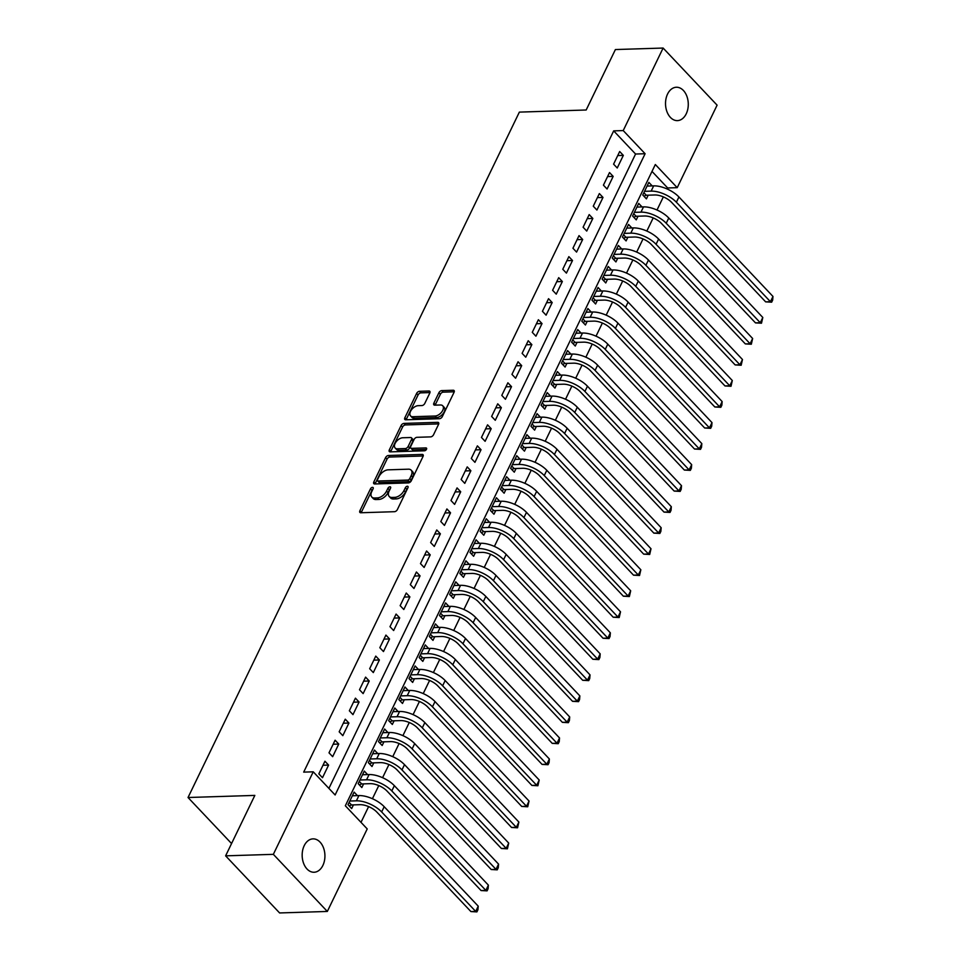 <?xml version="1.0" encoding="UTF-8"?>
<svg xmlns="http://www.w3.org/2000/svg" width="961" height="961" viewBox="0 0 961 961"><rect width="100%" height="100%" fill="white"/><g stroke="black" fill="none" stroke-linecap="round" stroke-linejoin="round"><path stroke-width="1.44" d="M372.508 487.347A1.79 1.045 -43.4 0 0 370.49 488.825L359.894 510.759A2.559 1.49 -43.4 0 0 359.907 512.453A2.559 1.49 -43.4 0 0 360.771 512.754L394.49 511.696A2.559 1.49 -43.4 0 0 397.373 509.57L407.969 487.647A1.79 1.045 -43.4 0 0 407.957 486.458A1.79 1.045 -43.4 0 0 407.356 486.242A1.79 1.045 -43.4 0 0 405.35 487.732L403.968 490.566A8.193 4.757 -43.4 0 1 394.779 497.354L391.968 497.45A8.193 4.757 -43.4 0 1 389.217 496.477A8.193 4.757 -43.4 0 1 389.169 491.035L390.538 488.2A1.79 1.045 -43.4 0 0 390.538 486.999A1.79 1.045 -43.4 0 0 389.926 486.795A1.79 1.045 -43.4 0 0 387.92 488.272L386.55 491.119A8.193 4.757 -43.4 0 1 377.361 497.906L374.55 498.002A8.193 4.757 -43.4 0 1 371.787 497.017A8.193 4.757 -43.4 0 1 371.751 491.588L373.12 488.741A1.79 1.045 -43.4 0 0 373.108 487.551A1.79 1.045 -43.4 0 0 372.508 487.347M372.832 489.341A1.79 1.045 -43.4 0 0 371.955 490.374L361.348 512.297A2.559 1.49 -43.4 0 0 361.18 512.742M407.68 488.236A1.79 1.045 -43.4 0 0 406.803 489.269L405.434 492.104L403.968 490.566M390.25 488.789A1.79 1.045 -43.4 0 0 389.373 489.822L388.004 492.657L386.55 491.119M686.238 113.806A16.697 11.376 -91.8 0 1 677.421 120.618A16.697 11.376 -91.8 0 1 666.934 111.632A16.697 11.376 -91.8 0 1 667.559 94.058A16.697 11.376 -91.8 0 1 676.376 87.247A16.697 11.376 -91.8 0 1 686.863 96.232A16.697 11.376 -91.8 0 1 686.238 113.806M322.884 865.441A16.697 11.376 -91.8 0 1 314.079 872.252A16.697 11.376 -91.8 0 1 303.58 863.266A16.697 11.376 -91.8 0 1 304.205 845.68A16.697 11.376 -91.8 0 1 313.022 838.869A16.697 11.376 -91.8 0 1 323.509 847.854A16.697 11.376 -91.8 0 1 322.884 865.441M429.819 393.013A2.559 1.49 -43.4 0 0 429.807 391.319A2.559 1.49 -43.4 0 0 428.942 391.007L419.476 391.307A2.559 1.49 -43.4 0 0 416.606 393.433L404.833 417.783A2.559 1.49 -43.4 0 0 404.845 419.489A2.559 1.49 -43.4 0 0 405.71 419.789L439.441 418.72A2.559 1.49 -43.4 0 0 442.312 416.606L454.085 392.256A2.559 1.49 -43.4 0 0 454.072 390.55A2.559 1.49 -43.4 0 0 453.208 390.25L441.772 390.61A2.559 1.49 -43.4 0 0 438.901 392.725L433.867 403.152A2.559 1.49 -43.4 0 0 433.879 404.845A2.559 1.49 -43.4 0 0 434.744 405.158L440.414 404.977A6.847 3.976 -43.4 0 1 442.721 405.794A6.847 3.976 -43.4 0 1 441.784 411.921A6.847 3.976 -43.4 0 1 435.069 416.017L412.87 416.714A6.847 3.976 -43.4 0 1 410.563 415.909A6.847 3.976 -43.4 0 1 411.5 409.77A6.847 3.976 -43.4 0 1 418.203 405.674L421.915 405.566A2.559 1.49 -43.4 0 0 424.786 403.44L429.819 393.013M327.329 911.448L279.603 912.95L225.619 855.843L254.833 795.408L188.032 797.51L519.36 112.113L586.174 109.998L615.4 49.552L663.114 48.05L717.098 105.157L677.217 187.671L655.33 164.523L345.335 805.774L367.222 828.923L327.329 911.448L273.344 854.341L313.238 771.815L335.125 794.975L645.107 153.724L623.221 130.576L663.114 48.05M225.619 855.843L273.344 854.341M328.902 788.392L635.569 154.024L613.683 130.876L303.688 772.127L313.238 771.815M613.683 130.876L623.221 130.576M388.448 455.49A2.559 1.49 -43.4 0 0 385.577 457.616L373.805 481.966A2.559 1.49 -43.4 0 0 373.829 483.671A2.559 1.49 -43.4 0 0 374.682 483.972L408.413 482.902A2.559 1.49 -43.4 0 0 411.284 480.788L423.056 456.427A2.559 1.49 -43.4 0 0 423.044 454.733A2.559 1.49 -43.4 0 0 422.179 454.433L388.448 455.49L389.914 457.04A2.559 1.49 -43.4 0 0 387.043 459.154L375.27 483.503A2.559 1.49 -43.4 0 0 375.102 483.96M389.325 449.88L401.097 425.519A2.559 1.49 -43.4 0 1 403.968 423.405L437.699 422.335A2.559 1.49 -43.4 0 1 438.552 422.636A2.559 1.49 -43.4 0 1 438.564 424.342L433.531 434.768A2.559 1.49 -43.4 0 1 430.66 436.883L416.978 437.315A2.559 1.49 -43.4 0 0 414.107 439.441L410.767 446.348A2.559 1.49 -43.4 0 0 410.779 448.054A2.559 1.49 -43.4 0 0 411.644 448.355L425.879 447.91A1.79 1.045 -43.4 0 1 426.492 448.126A1.79 1.045 -43.4 0 1 426.24 449.724A1.79 1.045 -43.4 0 1 424.486 450.793L390.202 451.874A2.559 1.49 -43.4 0 1 389.337 451.574A2.559 1.49 -43.4 0 1 389.325 449.88L390.779 451.418L402.551 427.068L401.097 425.519M652.195 185.905L648.867 182.386L642.765 194.999L646.417 198.867L648.194 195.179M642.032 206.927L638.705 203.408L632.602 216.033L636.254 219.889L638.032 216.213M631.87 227.961L628.542 224.442L622.44 237.055L626.091 240.911L627.869 237.235M621.707 248.983L618.379 245.463L612.277 258.077L615.929 261.933L617.707 258.257M611.544 270.005L608.217 266.485L602.115 279.098L605.766 282.954L607.544 279.279M601.37 291.027L598.054 287.507L591.952 300.132L595.604 303.988L597.382 300.3M591.207 312.049L587.88 308.541L581.789 321.154L585.429 325.01L587.207 321.334M581.045 333.083L577.717 329.563L571.627 342.176L575.267 346.032L577.044 342.356M570.882 354.104L567.555 350.585L561.464 363.198L565.104 367.054L566.882 363.378M560.719 375.126L557.392 371.607L551.29 384.22L554.941 388.088L556.719 384.4M550.557 396.148L547.229 392.629L541.127 405.254L544.779 409.11L546.557 405.434M540.394 417.182L537.067 413.662L530.965 426.276L534.616 430.132L536.394 426.456M530.232 438.204L526.904 434.684L520.802 447.297L524.454 451.153L526.232 447.478M520.069 459.226L516.742 455.706L510.639 468.319L514.291 472.175L516.069 468.5M509.907 480.248L506.579 476.728L500.477 489.353L504.129 493.209L505.906 489.521M499.744 501.27L496.417 497.762L490.314 510.375L493.966 514.231L495.744 510.555M489.569 522.303L486.254 518.784L480.152 531.397L483.803 535.253L485.581 531.577M479.407 543.325L476.079 539.806L469.989 552.419L473.629 556.275L475.407 552.599M469.244 564.347L465.917 560.828L459.826 573.441L463.466 577.309L465.244 573.621M459.082 585.369L455.754 581.849L449.664 594.475L453.304 598.331L455.082 594.655M448.919 606.403L445.592 602.883L439.489 615.496L443.141 619.352L444.919 615.677M438.757 627.425L435.429 623.905L429.327 636.518L432.979 640.374L434.756 636.699M428.594 648.447L425.267 644.927L419.164 657.54L422.816 661.396L424.594 657.72M418.431 669.469L415.104 665.949L409.002 678.574L412.653 682.43L414.431 678.742M408.269 690.491L404.941 686.983L398.839 699.596L402.491 703.452L404.269 699.776M398.106 711.524L394.779 708.005L388.676 720.618L392.328 724.474L394.106 720.798M387.932 732.546L384.616 729.027L378.514 741.64L382.166 745.496L383.944 741.82M377.769 753.568L374.454 750.048L368.351 762.662L372.003 766.53L373.781 762.842M367.607 774.59L364.279 771.082L358.189 783.695L361.829 787.552L363.606 783.876M324.938 761.232L318.836 773.845L322.488 777.713L328.59 765.088L324.938 761.232M335.101 740.21L328.998 752.823L332.65 756.679L338.752 744.066L335.101 740.21M345.263 719.188L339.173 731.802L342.813 735.658L348.915 723.044L345.263 719.188M355.426 698.167L349.336 710.78L352.975 714.636L359.078 702.023L355.426 698.167M365.588 677.133L359.498 689.746L363.138 693.614L369.24 681.001L365.588 677.133M375.763 656.111L369.661 668.724L373.312 672.58L379.403 659.967L375.763 656.111M385.926 635.089L379.823 647.702L383.475 651.558L389.565 638.945L385.926 635.089M396.088 614.067L389.986 626.68L393.638 630.536L399.728 617.923L396.088 614.067M406.251 593.033L400.148 605.658L403.8 609.514L409.891 596.901L406.251 593.033M416.413 572.011L410.311 584.624L413.963 588.492L420.065 575.867L416.413 572.011M426.576 550.989L420.474 563.602L424.125 567.458L430.228 554.845L426.576 550.989M436.738 529.967L430.636 542.581L434.288 546.437L440.39 533.823L436.738 529.967M446.901 508.946L440.799 521.559L444.45 525.415L450.553 512.802L446.901 508.946M457.064 487.912L450.973 500.525L454.613 504.393L460.715 491.78L457.064 487.912M467.226 466.89L461.136 479.503L464.776 483.359L470.878 470.746L467.226 466.89M477.389 445.868L471.298 458.481L474.938 462.337L481.041 449.724L477.389 445.868M487.563 424.846L481.461 437.459L485.113 441.315L491.203 428.702L487.563 424.846M497.726 403.812L491.624 416.437L495.275 420.293L501.366 407.68L497.726 403.812M507.888 382.79L501.786 395.403L505.438 399.271L511.528 386.646L507.888 382.79M518.051 361.768L511.949 374.382L515.601 378.238L521.691 365.624L518.051 361.768M528.214 340.747L522.111 353.36L525.763 357.216L531.865 344.603L528.214 340.747M538.376 319.725L532.274 332.338L535.926 336.194L542.028 323.581L538.376 319.725M548.539 298.691L542.436 311.304L546.088 315.172L552.191 302.547L548.539 298.691M558.701 277.669L552.599 290.282L556.251 294.138L562.353 281.525L558.701 277.669M568.864 256.647L562.774 269.26L566.413 273.116L572.516 260.503L568.864 256.647M579.027 235.625L572.936 248.238L576.576 252.094L582.678 239.481L579.027 235.625M589.189 214.591L583.099 227.216L586.739 231.072L592.841 218.459L589.189 214.591M599.364 193.569L593.261 206.183L596.913 210.051L603.003 197.425L599.364 193.569M609.526 172.548L603.424 185.161L607.076 189.017L613.166 176.404L609.526 172.548M617.238 167.995L623.329 155.382L619.689 151.526L613.586 164.139L617.238 167.995M361 822.34L368.616 806.603M372.424 798.711L378.778 785.581M382.586 777.689L388.941 764.548M392.749 756.667L399.103 743.526M402.911 735.645L409.266 722.504M413.074 714.624L419.428 701.482M423.236 693.59L429.591 680.448M433.399 672.568L439.754 659.426M443.574 651.546L449.916 638.404M453.736 630.524L460.079 617.382M463.899 609.49L470.253 596.361M474.061 588.468L480.416 575.327M484.224 567.446L490.578 554.305M494.386 546.425L500.741 533.283M504.549 525.403L510.904 512.261M514.712 504.369L521.066 491.227M524.874 483.347L531.229 470.205M535.037 462.325L541.391 449.183M545.199 441.303L551.554 428.162M555.374 420.269L561.717 407.14M565.536 399.247L571.879 386.106M575.699 378.226L582.054 365.084M585.862 357.204L592.216 344.062M596.024 336.182L602.379 323.04M606.187 315.148L612.541 302.006M616.349 294.126L622.704 280.984M626.512 273.104L632.867 259.963M636.675 252.082L643.029 238.941M646.837 231.048L653.192 217.919M657 210.027L663.354 196.885M667.174 189.005L667.667 187.972L652.002 171.406M357.444 795.624L354.116 792.104L348.026 804.717L351.666 808.573L353.444 804.898M188.032 797.51L231.565 843.554M667.667 187.972L677.217 187.671M635.569 154.024L645.107 153.724M328.59 765.088L322.992 765.268M338.752 744.066L333.155 744.246M348.915 723.044L343.317 723.225M359.078 702.023L353.48 702.191M369.24 681.001L363.642 681.169M379.403 659.967L373.805 660.147M389.565 638.945L383.968 639.125M399.728 617.923L394.13 618.103M409.891 596.901L404.293 597.069M420.065 575.867L414.455 576.047M430.228 554.845L424.63 555.026M440.39 533.823L434.792 534.004M450.553 512.802L444.955 512.97M460.715 491.78L455.118 491.948M470.878 470.746L465.28 470.926M481.041 449.724L475.443 449.904M491.203 428.702L485.605 428.882M501.366 407.68L495.768 407.848M511.528 386.646L505.93 386.827M521.691 365.624L516.093 365.805M531.865 344.603L526.256 344.783M542.028 323.581L536.43 323.749M552.191 302.547L546.593 302.727M562.353 281.525L556.755 281.705M572.516 260.503L566.918 260.683M582.678 239.481L577.08 239.661M592.841 218.459L587.243 218.627M603.003 197.425L597.406 197.606M613.166 176.404L607.568 176.584M623.329 155.382L617.731 155.562M371.787 497.017L373.24 498.567A8.193 4.757 -43.4 0 0 376.003 499.54L374.55 498.002M388.004 492.657A8.193 4.757 -43.4 0 1 378.814 499.456L376.003 499.54M389.217 496.477L390.671 498.014A8.193 4.757 -43.4 0 0 393.433 498.987L391.968 497.45M405.434 492.104A8.193 4.757 -43.4 0 1 396.244 498.903L393.433 498.987M423.224 455.982L389.914 457.04M377.529 479.611A1.79 1.045 -43.4 0 0 377.541 480.8A1.79 1.045 -43.4 0 0 378.141 481.017L407.752 480.08A1.79 1.045 -43.4 0 0 409.758 478.59L411.2 475.599A8.193 4.757 -43.4 0 0 411.164 470.157A8.193 4.757 -43.4 0 0 408.401 469.184L388.172 469.833A8.193 4.757 -43.4 0 0 378.982 476.62L377.529 479.611M377.541 480.8L378.994 482.35A1.79 1.045 -43.4 0 0 379.607 482.554L378.141 481.017M411.164 470.157L412.617 471.707A8.193 4.757 -43.4 0 1 412.665 477.149L411.212 480.14A1.79 1.045 -43.4 0 1 409.206 481.629L379.607 482.554M438.745 423.897L405.422 424.942A2.559 1.49 -43.4 0 0 402.551 427.068M410.779 448.054L412.245 449.592A2.559 1.49 -43.4 0 0 413.11 449.904L426.408 449.484M402.791 437.76A6.847 3.976 -43.4 0 0 396.076 441.856A6.847 3.976 -43.4 0 0 395.139 447.994A6.847 3.976 -43.4 0 0 397.458 448.811L405.278 448.559A2.559 1.49 -43.4 0 0 408.149 446.433L411.488 439.525A2.559 1.49 -43.4 0 0 411.476 437.82A2.559 1.49 -43.4 0 0 410.611 437.519L402.791 437.76M395.139 447.994L396.605 449.532A6.847 3.976 -43.4 0 0 398.911 450.349L397.458 448.811M411.476 437.82L412.93 439.369A2.559 1.49 -43.4 0 1 412.942 441.063L409.602 447.982A2.559 1.49 -43.4 0 1 406.731 450.096L398.911 450.349M410.563 415.909L412.017 417.446A6.847 3.976 -43.4 0 0 414.335 418.263L412.87 416.714M442.721 405.794L444.174 407.332A6.847 3.976 -43.4 0 1 443.237 413.47A6.847 3.976 -43.4 0 1 436.534 417.567L414.335 418.263M454.253 391.8L443.237 392.148A2.559 1.49 -43.4 0 0 440.366 394.274L435.333 404.689A2.559 1.49 -43.4 0 0 435.153 405.146M429.987 392.568L420.942 392.857A2.559 1.49 -43.4 0 0 418.071 394.971L406.299 419.332A2.559 1.49 -43.4 0 0 406.119 419.777M349.131 802.423L351.534 804.958L360.039 804.681A13.046 5.814 25.8 0 1 376.868 812.105L470.914 911.569L475.683 911.412L381.649 811.949A19.568 8.721 -154.2 0 0 356.387 800.825L349.804 801.042M351.534 804.958L349.131 805.895M478.23 906.163L477.929 909.791L476.908 911.893L475.683 911.412L478.23 906.163L384.184 806.699A19.568 8.721 -154.2 0 0 358.921 795.576L352.339 795.78M476.908 911.893L470.914 911.569M359.294 781.401L361.696 783.936L370.201 783.659A13.046 5.814 25.8 0 1 387.043 791.083L481.077 890.547L485.846 890.391L391.812 790.927A19.568 8.721 -154.2 0 0 366.549 779.803L359.967 780.008M361.696 783.936L359.294 784.873M488.392 885.141L488.092 888.769L487.071 890.871L485.846 890.391L488.392 885.141L394.346 785.666A19.568 8.721 -154.2 0 0 369.096 774.554L362.501 774.758M487.071 890.871L481.077 890.547M369.456 760.367L371.859 762.902L380.364 762.638A13.046 5.814 25.8 0 1 397.205 770.049L491.239 869.525L496.008 869.369L401.974 769.905A19.568 8.721 -154.2 0 0 376.712 758.782L370.129 758.986M371.859 762.902L369.468 763.839M498.555 864.107L498.254 867.747L497.233 869.849L496.008 869.369L498.555 864.107L404.509 764.644A19.568 8.721 -154.2 0 0 379.259 753.52L372.664 753.736M497.233 869.849L491.239 869.525M379.619 739.345L382.022 741.88L390.526 741.616A13.046 5.814 25.8 0 1 407.368 749.027L501.402 848.491L506.171 848.347L412.137 748.883A19.568 8.721 -154.2 0 0 386.875 737.76L380.292 737.964M382.022 741.88L379.631 742.817M508.717 843.085L507.408 848.815L506.171 848.347L508.717 843.085L414.684 743.622A19.568 8.721 -154.2 0 0 389.421 732.498L382.838 732.702M507.408 848.815L501.402 848.491M389.782 718.323L392.184 720.858L400.689 720.594A13.046 5.814 25.8 0 1 417.53 728.006L511.564 827.469L516.333 827.325L422.299 727.849A19.568 8.721 -154.2 0 0 397.037 716.726L390.454 716.942M392.184 720.858L389.794 721.795M518.88 822.063L517.571 827.793L516.333 827.325L518.88 822.063L424.846 722.6A19.568 8.721 -154.2 0 0 399.584 711.476L393.001 711.681M517.571 827.793L511.564 827.469M399.944 697.302L402.347 699.836L410.852 699.56A13.046 5.814 25.8 0 1 427.693 706.984L521.727 806.447L526.508 806.291L432.462 706.828A19.568 8.721 -154.2 0 0 407.2 695.704L400.617 695.908M402.347 699.836L399.956 700.773M529.043 801.042L527.733 806.772L526.508 806.291L529.043 801.042L435.009 701.578A19.568 8.721 -154.2 0 0 409.746 690.454L403.164 690.659M527.733 806.772L521.727 806.447M410.119 676.268L412.509 678.802L421.014 678.538A13.046 5.814 25.8 0 1 437.856 685.95L531.889 785.425L536.67 785.269L442.625 685.806A19.568 8.721 -154.2 0 0 417.374 674.682L410.779 674.886M412.509 678.802L410.119 679.751M539.205 780.02L537.896 785.75L536.67 785.269L539.205 780.02L445.171 680.544A19.568 8.721 -154.2 0 0 419.909 669.421L413.326 669.637M537.896 785.75L531.889 785.425M420.281 655.246L422.672 657.78L431.177 657.516A13.046 5.814 25.8 0 1 448.018 664.928L542.052 764.391L546.833 764.247L452.787 664.784A19.568 8.721 -154.2 0 0 427.537 653.66L420.942 653.864M422.672 657.78L420.281 658.717M549.368 758.986L549.079 762.614L548.058 764.716L546.833 764.247L549.368 758.986L455.334 659.522A19.568 8.721 -154.2 0 0 430.072 648.399L423.489 648.603M548.058 764.716L542.052 764.391M430.444 634.224L432.834 636.759L441.339 636.494A13.046 5.814 25.8 0 1 458.181 643.906L552.227 743.37L556.996 743.225L462.95 643.75A19.568 8.721 -154.2 0 0 437.699 632.626L431.105 632.843M432.834 636.759L430.444 637.696M559.53 737.964L559.242 741.592L558.221 743.694L556.996 743.225L559.53 737.964L465.496 638.5A19.568 8.721 -154.2 0 0 440.234 627.377L433.651 627.581M558.221 743.694L552.227 743.37M440.606 613.202L442.997 615.737L451.502 615.46A13.046 5.814 25.8 0 1 468.343 622.884L562.389 722.348L567.158 722.192L473.124 622.728A19.568 8.721 -154.2 0 0 447.862 611.604L441.279 611.821M442.997 615.737L440.606 616.674M569.693 716.942L569.405 720.57L568.383 722.672L567.158 722.192L569.693 716.942L475.659 617.479A19.568 8.721 -154.2 0 0 450.397 606.355L443.814 606.559M568.383 722.672L562.389 722.348M450.769 592.18L453.16 594.715L461.676 594.439A13.046 5.814 25.8 0 1 478.506 601.862L572.552 701.326L577.321 701.17L483.287 601.706A19.568 8.721 -154.2 0 0 458.025 590.583L451.442 590.787M453.16 594.715L450.769 595.652M579.867 695.92L579.567 699.548L578.546 701.65L577.321 701.17L579.867 695.92L485.822 596.445A19.568 8.721 -154.2 0 0 460.559 585.321L453.976 585.537M578.546 701.65L572.552 701.326M460.932 571.146L463.334 573.681L471.839 573.417A13.046 5.814 25.8 0 1 488.668 580.828L582.714 680.304L587.483 680.148L493.449 580.684A19.568 8.721 -154.2 0 0 468.187 569.561L461.604 569.765M463.334 573.681L460.932 574.618M590.03 674.886L589.73 678.526L588.709 680.628L587.483 680.148L590.03 674.886L495.984 575.423A19.568 8.721 -154.2 0 0 470.722 564.299L464.139 564.515M588.709 680.628L582.714 680.304M471.094 550.124L473.497 552.659L482.002 552.395A13.046 5.814 25.8 0 1 498.843 559.807L592.877 659.27L597.646 659.126L503.612 559.662A19.568 8.721 -154.2 0 0 478.35 548.539L471.767 548.743M473.497 552.659L471.094 553.596M600.193 653.864L599.892 657.492L598.871 659.594L597.646 659.126L600.193 653.864L506.147 554.401A19.568 8.721 -154.2 0 0 480.896 543.277L474.302 543.482M598.871 659.594L592.877 659.27M481.257 529.103L483.659 531.637L492.164 531.373A13.046 5.814 25.8 0 1 509.006 538.785L603.04 638.248L607.808 638.104L513.775 538.628A19.568 8.721 -154.2 0 0 488.512 527.505L481.929 527.721M483.659 531.637L481.269 532.574M610.355 632.843L610.055 636.47L609.034 638.572L607.808 638.104L610.355 632.843L516.309 533.379A19.568 8.721 -154.2 0 0 491.059 522.255L484.464 522.46M609.034 638.572L603.04 638.248M491.419 508.081L493.822 510.615L502.327 510.339A13.046 5.814 25.8 0 1 519.168 517.763L613.202 617.226L617.971 617.07L523.937 517.607A19.568 8.721 -154.2 0 0 498.675 506.483L492.092 506.687M493.822 510.615L491.431 511.552M620.518 611.821L619.208 617.551L617.971 617.07L620.518 611.821L526.484 512.357A19.568 8.721 -154.2 0 0 501.222 501.234L494.639 501.438M619.208 617.551L613.202 617.226M501.582 487.047L503.984 489.581L512.489 489.317A13.046 5.814 25.8 0 1 529.331 496.729L623.365 596.204L628.134 596.048L534.1 496.585A19.568 8.721 -154.2 0 0 508.837 485.461L502.255 485.665M503.984 489.581L501.594 490.53M630.68 590.799L629.371 596.529L628.134 596.048L630.68 590.799L536.646 491.323A19.568 8.721 -154.2 0 0 511.384 480.2L504.801 480.416M629.371 596.529L623.365 596.204M511.745 466.025L514.147 468.56L522.652 468.295A13.046 5.814 25.8 0 1 539.493 475.707L633.527 575.171L638.308 575.026L544.262 475.563A19.568 8.721 -154.2 0 0 519 464.439L512.417 464.643M514.147 468.56L511.757 469.497M640.843 569.765L639.533 575.495L638.308 575.026L640.843 569.765L546.809 470.301A19.568 8.721 -154.2 0 0 521.547 459.178L514.964 459.382M639.533 575.495L633.527 575.171M521.919 445.003L524.31 447.538L532.814 447.273A13.046 5.814 25.8 0 1 549.656 454.685L643.69 554.149L648.471 554.004L554.425 454.529A19.568 8.721 -154.2 0 0 529.175 443.405L522.58 443.622M524.31 447.538L521.919 448.475M651.005 548.743L649.696 554.473L648.471 554.004L651.005 548.743L556.972 449.28A19.568 8.721 -154.2 0 0 531.709 438.156L525.126 438.36M649.696 554.473L643.69 554.149M532.082 423.981L534.472 426.516L542.977 426.24A13.046 5.814 25.8 0 1 559.819 433.663L653.852 533.127L658.633 532.971L564.587 433.507A19.568 8.721 -154.2 0 0 539.337 422.384L532.742 422.6M534.472 426.516L532.082 427.453M661.168 527.721L660.88 531.349L659.859 533.451L658.633 532.971L661.168 527.721L567.134 428.258A19.568 8.721 -154.2 0 0 541.872 417.134L535.289 417.338M659.859 533.451L653.852 533.127M542.244 402.959L544.635 405.494L553.14 405.218A13.046 5.814 25.8 0 1 569.981 412.641L664.027 512.105L668.796 511.949L574.75 412.485A19.568 8.721 -154.2 0 0 549.5 401.362L542.905 401.566M544.635 405.494L542.244 406.431M671.331 506.699L671.042 510.327L670.021 512.429L668.796 511.949L671.331 506.699L577.297 407.224A19.568 8.721 -154.2 0 0 552.034 396.1L545.452 396.316M670.021 512.429L664.027 512.105M552.407 381.925L554.797 384.46L563.302 384.196A13.046 5.814 25.8 0 1 580.144 391.607L674.19 491.083L678.959 490.927L584.925 391.463A19.568 8.721 -154.2 0 0 559.662 380.34L553.08 380.544M554.797 384.46L552.407 385.397M681.493 485.665L681.205 489.305L680.184 491.407L678.959 490.927L681.493 485.665L587.459 386.202A19.568 8.721 -154.2 0 0 562.197 375.078L555.614 375.295M680.184 491.407L674.19 491.083M562.569 360.904L564.96 363.438L573.477 363.174A13.046 5.814 25.8 0 1 590.306 370.586L684.352 470.049L689.121 469.905L595.087 370.441A19.568 8.721 -154.2 0 0 569.825 359.318L563.242 359.522M564.96 363.438L562.569 364.375M691.668 464.643L691.367 468.271L690.346 470.373L689.121 469.905L691.668 464.643L597.622 365.18A19.568 8.721 -154.2 0 0 572.36 354.056L565.777 354.261M690.346 470.373L684.352 470.049M572.732 339.882L575.134 342.416L583.639 342.152A13.046 5.814 25.8 0 1 600.469 349.564L694.515 449.027L699.284 448.883L605.25 349.408A19.568 8.721 -154.2 0 0 579.988 338.284L573.405 338.5M575.134 342.416L572.732 343.353M701.83 443.622L701.53 447.249L700.509 449.352L699.284 448.883L701.83 443.622L607.784 344.158A19.568 8.721 -154.2 0 0 582.522 333.035L575.939 333.239M700.509 449.352L694.515 449.027M582.895 318.86L585.297 321.394L593.802 321.118A13.046 5.814 25.8 0 1 610.643 328.542L704.677 428.005L709.446 427.849L615.412 328.386A19.568 8.721 -154.2 0 0 590.15 317.262L583.567 317.466M585.297 321.394L582.895 322.331M711.993 422.6L711.693 426.228L710.672 428.33L709.446 427.849L711.993 422.6L617.947 323.136A19.568 8.721 -154.2 0 0 592.697 312.013L586.102 312.217M710.672 428.33L704.677 428.005M593.057 297.826L595.46 300.361L603.964 300.096A13.046 5.814 25.8 0 1 620.806 307.508L714.84 406.983L719.609 406.827L625.575 307.364A19.568 8.721 -154.2 0 0 600.313 296.24L593.73 296.444M595.46 300.361L593.069 301.31M722.155 401.578L721.855 405.206L720.834 407.308L719.609 406.827L722.155 401.578L628.11 302.102A19.568 8.721 -154.2 0 0 602.859 290.979L596.264 291.195M720.834 407.308L714.84 406.983M603.22 276.804L605.622 279.339L614.127 279.074A13.046 5.814 25.8 0 1 630.969 286.486L725.002 385.95L729.771 385.805L635.738 286.342A19.568 8.721 -154.2 0 0 610.475 275.218L603.892 275.423M605.622 279.339L603.232 280.276M732.318 380.544L731.009 386.274L729.771 385.805L732.318 380.544L638.284 281.08A19.568 8.721 -154.2 0 0 613.022 269.957L606.439 270.161M731.009 386.274L725.002 385.95M613.382 255.782L615.785 258.317L624.29 258.053A13.046 5.814 25.8 0 1 641.131 265.464L735.165 364.928L739.934 364.784L645.9 265.308A19.568 8.721 -154.2 0 0 620.638 254.184L614.055 254.401M615.785 258.317L613.394 259.254M742.481 359.522L741.171 365.252L739.934 364.784L742.481 359.522L648.447 260.059A19.568 8.721 -154.2 0 0 623.184 248.935L616.602 249.139M741.171 365.252L735.165 364.928M623.545 234.76L625.947 237.295L634.452 237.019A13.046 5.814 25.8 0 1 651.294 244.442L745.328 343.906L750.109 343.75L656.063 244.286A19.568 8.721 -154.2 0 0 630.8 233.163L624.218 233.379M625.947 237.295L623.557 238.232M752.643 338.5L751.334 344.23L750.109 343.75L752.643 338.5L658.609 239.037A19.568 8.721 -154.2 0 0 633.347 227.913L626.764 228.117M751.334 344.23L745.328 343.906M633.719 213.738L636.11 216.273L644.615 215.997A13.046 5.814 25.8 0 1 661.456 223.42L755.49 322.884L760.271 322.728L666.225 223.264A19.568 8.721 -154.2 0 0 640.975 212.141L634.38 212.345M636.11 216.273L633.719 217.21M762.806 317.478L761.496 323.208L760.271 322.728L762.806 317.478L668.772 218.003A19.568 8.721 -154.2 0 0 643.51 206.879L636.927 207.095M761.496 323.208L755.49 322.884M643.882 192.705L646.272 195.239L654.777 194.975A13.046 5.814 25.8 0 1 671.619 202.387L765.653 301.862L770.434 301.706L676.388 202.242A19.568 8.721 -154.2 0 0 651.138 191.119L644.543 191.323M646.272 195.239L643.882 196.176M772.968 296.444L772.68 300.084L771.659 302.186L770.434 301.706L772.968 296.444L678.934 196.981A19.568 8.721 -154.2 0 0 653.672 185.857L647.089 186.074M771.659 302.186L765.653 301.862M371.955 490.374L370.49 488.825M406.803 489.269L405.35 487.732M389.373 489.822L387.92 488.272M378.814 499.456L377.361 497.906M396.244 498.903L394.779 497.354M361.348 512.297L359.894 510.759M423.296 455.61L422.179 454.433M375.27 483.503L373.805 481.966M387.043 459.154L385.577 457.616M409.206 481.629L407.752 480.08M411.212 480.14L409.758 478.59M412.665 477.149L411.2 475.599M405.422 424.942L403.968 423.405M438.817 423.525L437.699 422.335M413.11 449.904L411.644 448.355M426.672 448.739L425.879 447.91M406.731 450.096L405.278 448.559M409.602 447.982L408.149 446.433M412.942 441.063L411.488 439.525M436.534 417.567L435.069 416.017M435.333 404.689L433.867 403.152M440.366 394.274L438.901 392.725M443.237 392.148L441.772 390.61M454.325 391.427L453.208 390.25M406.299 419.332L404.833 417.783M418.071 394.971L416.606 393.433M420.942 392.857L419.476 391.307M430.06 392.196L428.942 391.007M356.387 800.825L358.921 795.576M381.649 811.949L384.184 806.699M366.549 779.803L369.096 774.554M391.812 790.927L394.346 785.666M376.712 758.782L379.259 753.52M401.974 769.905L404.509 764.644M386.875 737.76L389.421 732.498M412.137 748.883L414.684 743.622M397.037 716.726L399.584 711.476M422.299 727.849L424.846 722.6M407.2 695.704L409.746 690.454M432.462 706.828L435.009 701.578M417.374 674.682L419.909 669.421M442.625 685.806L445.171 680.544M427.537 653.66L430.072 648.399M452.787 664.784L455.334 659.522M437.699 632.626L440.234 627.377M462.95 643.75L465.496 638.5M447.862 611.604L450.397 606.355M473.124 622.728L475.659 617.479M458.025 590.583L460.559 585.321M483.287 601.706L485.822 596.445M468.187 569.561L470.722 564.299M493.449 580.684L495.984 575.423M478.35 548.539L480.896 543.277M503.612 559.662L506.147 554.401M488.512 527.505L491.059 522.255M513.775 538.628L516.309 533.379M498.675 506.483L501.222 501.234M523.937 517.607L526.484 512.357M508.837 485.461L511.384 480.2M534.1 496.585L536.646 491.323M519 464.439L521.547 459.178M544.262 475.563L546.809 470.301M529.175 443.405L531.709 438.156M554.425 454.529L556.972 449.28M539.337 422.384L541.872 417.134M564.587 433.507L567.134 428.258M549.5 401.362L552.034 396.1M574.75 412.485L577.297 407.224M559.662 380.34L562.197 375.078M584.925 391.463L587.459 386.202M569.825 359.318L572.36 354.056M595.087 370.441L597.622 365.18M579.988 338.284L582.522 333.035M605.25 349.408L607.784 344.158M590.15 317.262L592.697 312.013M615.412 328.386L617.947 323.136M600.313 296.24L602.859 290.979M625.575 307.364L628.11 302.102M610.475 275.218L613.022 269.957M635.738 286.342L638.284 281.08M620.638 254.184L623.184 248.935M645.9 265.308L648.447 260.059M630.8 233.163L633.347 227.913M656.063 244.286L658.609 239.037M640.975 212.141L643.51 206.879M666.225 223.264L668.772 218.003M651.138 191.119L653.672 185.857M676.388 202.242L678.934 196.981"/></g></svg>
